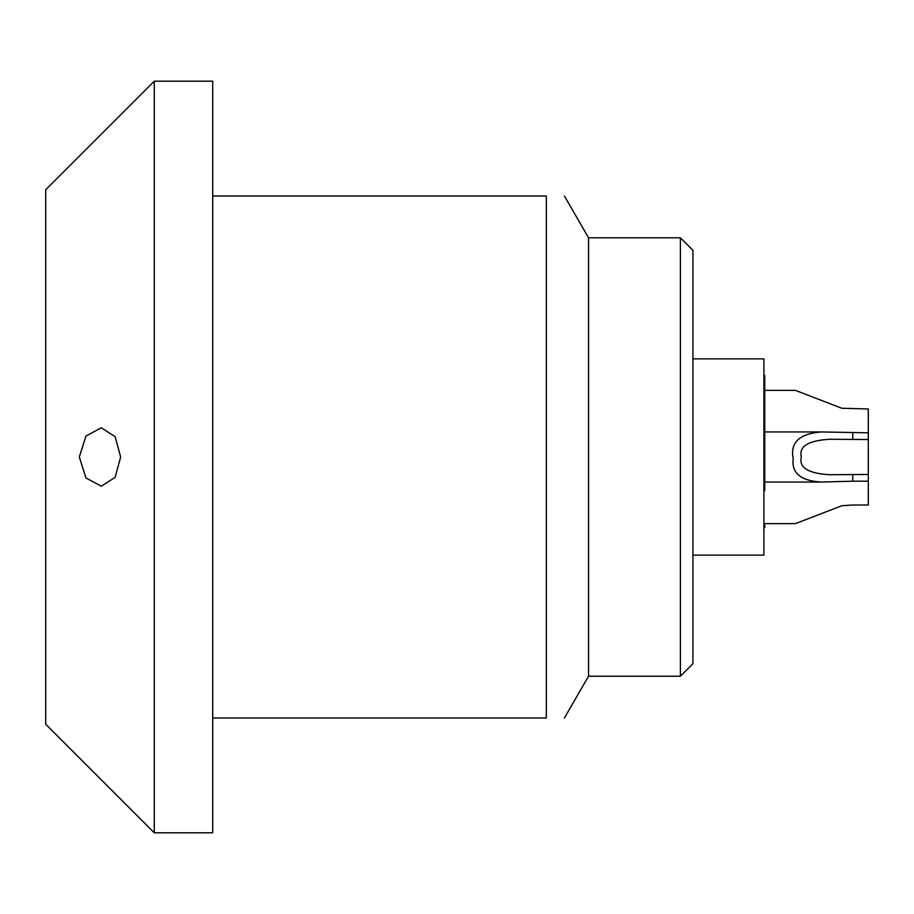 <?xml version="1.0" encoding="UTF-8"?>
<svg xmlns="http://www.w3.org/2000/svg" width="914" height="914" viewBox="0 0 914 914"><rect width="100%" height="100%" fill="white"/><g stroke="black" fill="none" stroke-linecap="round" stroke-linejoin="round"><path stroke-width="1.37" d="M692.926 358.871L763.91 358.871L763.91 555.129L692.926 555.129M692.926 663.69L692.926 250.31L680.393 237.777L680.393 676.223L692.926 663.69M680.393 237.777L588.536 237.777L588.536 676.223L680.393 676.223M212.722 717.981L546.344 717.981L546.344 196.019C570.359 196.019 570.359 196.019 546.344 196.019C570.359 196.019 570.359 196.019 546.344 196.019L212.722 196.019M212.722 457L212.722 832.803L154.272 832.803L154.272 81.197L212.722 81.197L212.722 457M154.272 832.803L45.7 724.242L45.7 189.758L154.272 81.197M79.312 457L85.95 436.035L101.305 427.798L115.141 436.675L120.648 457L115.141 477.325L101.305 486.202L85.95 477.965L79.312 457M546.344 717.981C570.359 717.981 570.359 717.981 546.344 717.981C570.359 717.981 570.359 717.981 546.344 717.981M852.773 474.446L852.773 481.187L821.343 482.055C800.801 480.855 791.421 473.075 793.181 458.714C790.016 442.559 799.407 433.636 821.343 431.945L868.3 432.813L868.3 439.554L829.969 439.257C808.273 440.479 798.722 446.386 801.304 457C798.71 467.614 808.273 473.521 829.969 474.743L868.3 474.446L868.3 505.019L852.773 505.019L868.3 505.019M868.3 439.554L868.3 474.446M841.817 408.261L868.3 408.981L841.817 408.261L795.42 390.358L764.744 390.358M763.91 523.642L795.42 523.642L841.828 505.739L852.773 505.019L841.828 505.739M868.3 408.981L868.3 432.813M852.773 481.187L868.3 481.187M764.744 482.055L821.343 482.055M764.744 431.945L821.343 431.945M763.91 490.612L764.744 490.612L764.744 375.368L763.91 375.368M763.91 527.698L764.744 527.698L764.744 523.642M852.773 439.554L852.773 432.813M763.91 457L764.744 457M588.536 237.777L564.429 196.019M588.536 676.223L564.429 717.981"/></g></svg>
